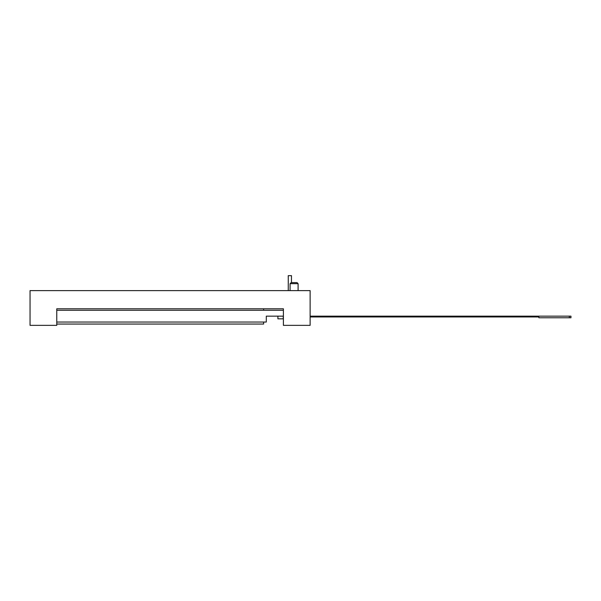 <?xml version="1.0" encoding="UTF-8"?>
<svg xmlns="http://www.w3.org/2000/svg" width="601" height="601" viewBox="0 0 601 601"><rect width="100%" height="100%" fill="white"/><g stroke="black" fill="none" stroke-linecap="round" stroke-linejoin="round"><path stroke-width="0.9" d="M56.772 308.786L283.394 308.786L283.394 325.351L310.124 325.351L310.124 290.614L30.05 290.614L30.05 325.351L56.772 325.351L56.772 308.786L263.621 308.786L263.621 310.281M298.096 290.614L298.096 283.664L297.029 282.598L291.147 282.598L290.08 283.664L298.096 283.664L298.096 290.614M290.08 290.614L290.08 283.664M288.262 290.614L288.262 275.649L291.47 275.649L291.47 282.598M283.394 316.164L266.296 316.164L266.296 322.038L56.772 322.038M283.394 310.281L56.772 310.281M277.902 316.164L277.902 318.83L283.251 318.83L283.251 316.164M263.621 322.038L263.621 324.052L56.772 324.052M569.35 317.764L569.35 316.164L570.95 316.164L570.95 317.764L538.879 317.764L538.879 316.96L310.124 316.96M569.35 316.164L397.652 316.164L397.652 316.96M345.252 316.96L345.252 316.164L397.652 316.164M345.252 316.164L310.124 316.164M347.265 316.96L347.265 316.164M395.638 316.164L395.638 316.96"/></g></svg>
